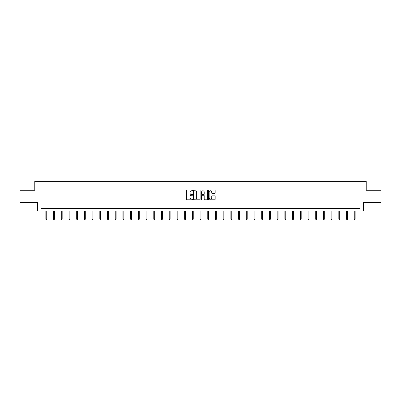<?xml version="1.0" encoding="UTF-8"?>
<svg xmlns="http://www.w3.org/2000/svg" width="401" height="401" viewBox="0 0 401 401"><rect width="100%" height="100%" fill="white"/><g stroke="black" fill="none" stroke-linecap="round" stroke-linejoin="round"><path stroke-width="0.6" d="M192.59 190.425A0.341 0.341 0 0 0 192.254 190.084L187.097 190.084A0.486 0.486 0 0 0 186.615 190.57L186.615 199.302A0.486 0.486 0 0 0 187.097 199.788L192.254 199.788A0.341 0.341 0 0 0 192.59 199.447A0.341 0.341 0 0 0 192.254 199.107L191.588 199.107A1.554 1.554 0 0 1 190.034 197.553L190.034 196.826A1.554 1.554 0 0 1 191.588 195.272L192.254 195.272A0.341 0.341 0 0 0 192.59 194.936A0.341 0.341 0 0 0 192.254 194.595L191.588 194.595A1.554 1.554 0 0 1 190.034 193.041L190.034 192.315A1.554 1.554 0 0 1 191.588 190.761L192.254 190.761A0.341 0.341 0 0 0 192.59 190.425M214.68 193.503A0.486 0.486 0 0 0 215.162 193.016L215.162 190.57A0.486 0.486 0 0 0 214.68 190.084L208.951 190.084A0.486 0.486 0 0 0 208.47 190.57L208.47 199.302A0.486 0.486 0 0 0 208.951 199.788L214.68 199.788A0.486 0.486 0 0 0 215.162 199.302L215.162 196.34A0.486 0.486 0 0 0 214.68 195.858L212.229 195.858A0.486 0.486 0 0 0 211.743 196.34L211.743 197.808A1.298 1.298 0 0 1 210.445 199.107A1.298 1.298 0 0 1 209.147 197.808L209.147 192.059A1.298 1.298 0 0 1 210.445 190.761A1.298 1.298 0 0 1 211.743 192.059L211.743 193.016A0.486 0.486 0 0 0 212.229 193.503L214.68 193.503M359.943 210.996L363.406 210.996L363.406 202.595L380.95 202.595L380.95 190.239L366.223 190.239L366.223 181.342L34.777 181.342L34.777 190.239L20.05 190.239L20.05 202.595L37.594 202.595L37.594 210.996L359.943 210.996L359.943 208.525L41.057 208.525L41.057 210.996M200.074 190.57A0.486 0.486 0 0 0 199.593 190.084L193.863 190.084A0.486 0.486 0 0 0 193.382 190.57L193.382 199.302A0.486 0.486 0 0 0 193.863 199.788L199.593 199.788A0.486 0.486 0 0 0 200.074 199.302L200.074 190.57M201.407 190.084L207.137 190.084A0.486 0.486 0 0 1 207.618 190.57L207.618 199.302A0.486 0.486 0 0 1 207.137 199.788L204.685 199.788A0.486 0.486 0 0 1 204.199 199.302L204.199 195.758A0.486 0.486 0 0 0 203.713 195.272L202.089 195.272A0.486 0.486 0 0 0 201.603 195.758L201.603 199.447A0.341 0.341 0 0 1 201.262 199.788A0.341 0.341 0 0 1 200.926 199.447L200.926 190.57A0.486 0.486 0 0 1 201.407 190.084M194.4 190.761A0.341 0.341 0 0 0 194.059 191.102L194.059 198.766A0.341 0.341 0 0 0 194.4 199.107L195.102 199.107A1.554 1.554 0 0 0 196.655 197.553L196.655 192.315A1.554 1.554 0 0 0 195.102 190.761L194.4 190.761M204.199 192.084A1.298 1.298 0 0 0 202.901 190.786A1.298 1.298 0 0 0 201.603 192.084L201.603 194.109A0.486 0.486 0 0 0 202.089 194.595L203.713 194.595A0.486 0.486 0 0 0 204.199 194.109L204.199 192.084M46.742 219.016L46.541 219.658L46.05 219.658L45.849 219.016L46.742 219.016L46.742 210.996M45.849 219.016L45.849 210.996M54.451 219.016L54.25 219.658L53.759 219.658L53.559 219.016L54.451 219.016L54.451 210.996M53.559 219.016L53.559 210.996M62.16 219.016L61.965 219.658L61.468 219.658L61.273 219.016L62.16 219.016L62.16 210.996M61.273 219.016L61.273 210.996M69.869 219.016L69.674 219.658L69.178 219.658L68.982 219.016L69.869 219.016L69.869 210.996M68.982 219.016L68.982 210.996M77.578 219.016L77.383 219.658L76.887 219.658L76.691 219.016L77.578 219.016L77.578 210.996M76.691 219.016L76.691 210.996M85.293 219.016L85.092 219.658L84.601 219.658L84.4 219.016L85.293 219.016L85.293 210.996M84.4 219.016L84.4 210.996M93.002 219.016L92.801 219.658L92.31 219.658L92.11 219.016L93.002 219.016L93.002 210.996M92.11 219.016L92.11 210.996M100.711 219.016L100.516 219.658L100.019 219.658L99.824 219.016L100.711 219.016L100.711 210.996M99.824 219.016L99.824 210.996M108.42 219.016L108.225 219.658L107.729 219.658L107.533 219.016L108.42 219.016L108.42 210.996M107.533 219.016L107.533 210.996M116.13 219.016L115.934 219.658L115.438 219.658L115.242 219.016L116.13 219.016L116.13 210.996M115.242 219.016L115.242 210.996M123.844 219.016L123.643 219.658L123.152 219.658L122.952 219.016L123.844 219.016L123.844 210.996M122.952 219.016L122.952 210.996M131.553 219.016L131.353 219.658L130.861 219.658L130.661 219.016L131.553 219.016L131.553 210.996M130.661 219.016L130.661 210.996M139.262 219.016L139.067 219.658L138.571 219.658L138.375 219.016L139.262 219.016L139.262 210.996M138.375 219.016L138.375 210.996M146.972 219.016L146.776 219.658L146.28 219.658L146.084 219.016L146.972 219.016L146.972 210.996M146.084 219.016L146.084 210.996M154.681 219.016L154.485 219.658L153.989 219.658L153.794 219.016L154.681 219.016L154.681 210.996M153.794 219.016L153.794 210.996M162.395 219.016L162.194 219.658L161.703 219.658L161.503 219.016L162.395 219.016L162.395 210.996M161.503 219.016L161.503 210.996M170.104 219.016L169.904 219.658L169.412 219.658L169.212 219.016L170.104 219.016L170.104 210.996M169.212 219.016L169.212 210.996M177.813 219.016L177.618 219.658L177.122 219.658L176.926 219.016L177.813 219.016L177.813 210.996M176.926 219.016L176.926 210.996M185.523 219.016L185.327 219.658L184.831 219.658L184.635 219.016L185.523 219.016L185.523 210.996M184.635 219.016L184.635 210.996M193.237 219.016L193.036 219.658L192.54 219.658L192.345 219.016L193.237 219.016L193.237 210.996M192.345 219.016L192.345 210.996M200.946 219.016L200.746 219.658L200.254 219.658L200.054 219.016L200.946 219.016L200.946 210.996M200.054 219.016L200.054 210.996M208.655 219.016L208.46 219.658L207.964 219.658L207.763 219.016L208.655 219.016L208.655 210.996M207.763 219.016L207.763 210.996M216.365 219.016L216.169 219.658L215.673 219.658L215.477 219.016L216.365 219.016L216.365 210.996M215.477 219.016L215.477 210.996M224.074 219.016L223.878 219.658L223.382 219.658L223.187 219.016L224.074 219.016L224.074 210.996M223.187 219.016L223.187 210.996M231.788 219.016L231.588 219.658L231.096 219.658L230.896 219.016L231.788 219.016L231.788 210.996M230.896 219.016L230.896 210.996M239.497 219.016L239.297 219.658L238.806 219.658L238.605 219.016L239.497 219.016L239.497 210.996M238.605 219.016L238.605 210.996M247.206 219.016L247.011 219.658L246.515 219.658L246.319 219.016L247.206 219.016L247.206 210.996M246.319 219.016L246.319 210.996M254.916 219.016L254.72 219.658L254.224 219.658L254.028 219.016L254.916 219.016L254.916 210.996M254.028 219.016L254.028 210.996M262.625 219.016L262.429 219.658L261.933 219.658L261.738 219.016L262.625 219.016L262.625 210.996M261.738 219.016L261.738 210.996M270.339 219.016L270.139 219.658L269.647 219.658L269.447 219.016L270.339 219.016L270.339 210.996M269.447 219.016L269.447 210.996M278.048 219.016L277.848 219.658L277.357 219.658L277.156 219.016L278.048 219.016L278.048 210.996M277.156 219.016L277.156 210.996M285.758 219.016L285.562 219.658L285.066 219.658L284.87 219.016L285.758 219.016L285.758 210.996M284.87 219.016L284.87 210.996M293.467 219.016L293.271 219.658L292.775 219.658L292.58 219.016L293.467 219.016L293.467 210.996M292.58 219.016L292.58 210.996M301.176 219.016L300.981 219.658L300.484 219.658L300.289 219.016L301.176 219.016L301.176 210.996M300.289 219.016L300.289 210.996M308.89 219.016L308.69 219.658L308.199 219.658L307.998 219.016L308.89 219.016L308.89 210.996M307.998 219.016L307.998 210.996M316.6 219.016L316.399 219.658L315.908 219.658L315.707 219.016L316.6 219.016L316.6 210.996M315.707 219.016L315.707 210.996M324.309 219.016L324.113 219.658L323.617 219.658L323.422 219.016L324.309 219.016L324.309 210.996M323.422 219.016L323.422 210.996M332.018 219.016L331.822 219.658L331.326 219.658L331.131 219.016L332.018 219.016L332.018 210.996M331.131 219.016L331.131 210.996M339.727 219.016L339.532 219.658L339.035 219.658L338.84 219.016L339.727 219.016L339.727 210.996M338.84 219.016L338.84 210.996M347.441 219.016L347.241 219.658L346.75 219.658L346.549 219.016L347.441 219.016L347.441 210.996M346.549 219.016L346.549 210.996M355.151 219.016L354.95 219.658L354.459 219.658L354.258 219.016L355.151 219.016L355.151 210.996M354.258 219.016L354.258 210.996"/></g></svg>
